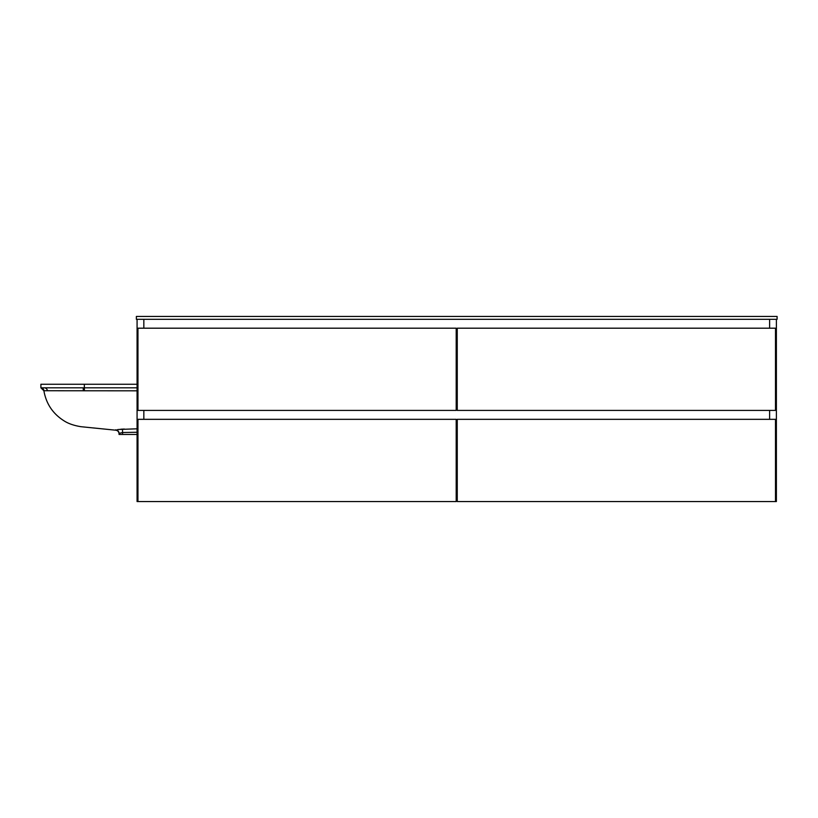 <?xml version="1.0" encoding="UTF-8"?>
<svg xmlns="http://www.w3.org/2000/svg" width="818" height="818" viewBox="0 0 818 818"><rect width="100%" height="100%" fill="white"/><g stroke="black" fill="none" stroke-linecap="round" stroke-linejoin="round"><path stroke-width="1.23" d="M456.199 494.43L457.262 494.43L456.199 494.43M456.199 501.199L457.262 501.199M137.076 319.296L137.076 501.546L143.835 501.546M143.835 319.296L143.835 328.192M143.835 410.421L143.835 419.327M769.626 319.296L769.626 328.192M769.626 410.421L769.626 419.327M769.626 501.546L776.384 501.546L776.384 319.296M137.966 419.327L137.966 501.546L456.199 501.546L456.199 419.327L137.966 419.327M456.199 406.863L457.262 406.863M456.199 342.435L457.262 342.435M456.199 430.002L457.262 430.002M457.262 419.327L457.262 501.546L775.495 501.546L775.495 419.327L457.262 419.327M137.966 328.192L137.966 410.421L456.199 410.421L456.199 328.192L137.966 328.192M457.262 328.192L457.262 410.421L775.495 410.421L775.495 328.192L457.262 328.192M124.377 429.041L120.788 429.225M117.628 429.583L118.763 429.481M115.655 429.839L115.655 429.839A3.558 3.558 -0 0 1 119.039 433.387L122.598 432.507L137.076 432.262M119.142 429.45L137.076 428.806M137.076 390.82L44.029 390.738A3.558 3.558 -83.9 0 0 40.9 387.814L40.9 384.255L137.076 384.255M119.039 433.744C118.845 431.659 117.71 430.472 115.645 430.186L81.054 426.71C74.009 425.585 68.344 423.632 64.049 420.841C52.894 413.806 46.176 403.785 43.896 390.789L40.9 387.814L137.076 387.814M47.424 390.575A3.558 3.262 -90 0 0 44.244 387.814L44.366 387.814M137.076 434.45L119.039 434.45L119.039 433.387L119.039 434.45M122.495 429.102L122.598 434.45M83.18 387.814L83.324 390.636M777.1 316.454L777.1 319.296L136.361 319.296L136.361 316.454L777.1 316.454M84.387 390.646L84.326 384.255"/></g></svg>
